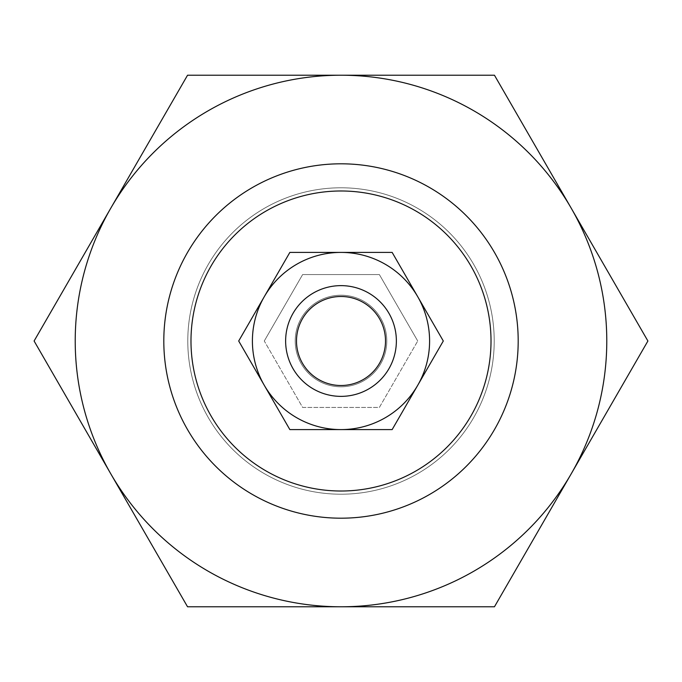 <?xml version="1.0" encoding="UTF-8"?>
<svg xmlns="http://www.w3.org/2000/svg" width="682" height="682" viewBox="0 0 682 682"><rect width="100%" height="100%" fill="white"/><g stroke="black" fill="none" stroke-linecap="round" stroke-linejoin="round"><path stroke-width="0.51" stroke-dasharray="3.41 2.56" d="M285.63 341A55.37 55.37 0 0 0 341 396.37A55.37 55.37 0 0 0 396.37 341A55.37 55.37 0 0 1 341 396.37A55.37 55.37 0 0 1 285.63 341A55.37 55.37 0 0 0 341 396.37A55.37 55.37 0 0 0 396.37 341A55.37 55.37 0 0 0 341 285.63A55.37 55.37 0 0 0 285.63 341A55.37 55.37 0 0 1 341 285.63A55.37 55.37 0 0 1 396.37 341A55.37 55.37 0 0 0 341 285.63A55.37 55.37 0 0 0 285.63 341M264.275 341L302.637 274.556L379.363 274.556L417.725 341L379.363 274.556L302.637 274.556L264.275 341L302.637 407.444L379.363 407.444L417.725 341L379.363 407.444L302.637 407.444L264.275 341M341 386.779A45.779 45.779 0 0 0 386.779 341A45.779 45.779 0 0 0 341 295.221A45.779 45.779 0 0 0 295.221 341A45.779 45.779 0 0 0 341 386.779A45.779 45.779 0 0 1 295.221 341A45.779 45.779 0 0 1 341 295.221A45.779 45.779 0 0 1 386.779 341A45.779 45.779 0 0 1 341 386.779A45.779 45.779 0 0 0 386.779 341A45.779 45.779 0 0 0 341 295.221A45.779 45.779 0 0 0 295.221 341A45.779 45.779 0 0 0 341 386.779A45.779 45.779 0 0 1 295.221 341A45.779 45.779 0 0 1 341 295.221A45.779 45.779 0 0 1 386.779 341A45.779 45.779 0 0 1 341 386.779A45.779 45.779 0 0 0 386.779 341A45.779 45.779 0 0 0 341 295.221A45.779 45.779 0 0 0 295.221 341A45.779 45.779 0 0 0 341 386.779M163.808 341A177.192 177.192 0 0 0 341 518.192A177.192 177.192 0 0 0 518.192 341A177.192 177.192 0 0 0 341 163.808A177.192 177.192 0 0 0 163.808 341M190.986 341A150.014 150.014 0 0 0 341 491.014A150.014 150.014 0 0 0 491.014 341A150.014 150.014 0 0 0 341 190.986A150.014 150.014 0 0 0 190.986 341A150.014 150.014 0 0 1 341 190.986A150.014 150.014 0 0 1 491.014 341A150.014 150.014 0 0 1 341 491.014A150.014 150.014 0 0 1 190.986 341A150.014 150.014 0 0 1 341 190.986A150.014 150.014 0 0 1 491.014 341A150.014 150.014 0 0 1 341 491.014A150.014 150.014 0 0 1 190.986 341A150.014 150.014 0 0 1 341 190.986A150.014 150.014 0 0 1 491.014 341A150.014 150.014 0 0 1 341 491.014A150.014 150.014 0 0 1 190.986 341A150.014 150.014 0 0 1 341 190.986A150.014 150.014 0 0 1 491.014 341A150.014 150.014 0 0 1 341 491.014A150.014 150.014 0 0 1 190.986 341M571.175 208.112A265.784 265.784 0 0 1 341 606.784A265.784 265.784 0 0 1 110.825 208.112L34.1 341L110.825 208.112A265.784 265.784 0 0 1 571.175 208.112L647.9 341L571.175 208.112A265.784 265.784 0 0 1 571.175 473.888L494.45 606.784L187.55 606.784L494.45 606.784L571.175 473.888A265.784 265.784 0 0 1 110.825 473.888L187.55 606.784L110.825 473.888A265.784 265.784 0 0 1 110.825 208.112L187.55 75.216L341 75.216L187.55 75.216L110.825 208.112A265.784 265.784 0 0 1 341 75.216L494.45 75.216L571.175 208.112L494.45 75.216L341 75.216A265.784 265.784 0 0 1 571.175 473.888L494.45 606.784L187.55 606.784L34.1 341L187.55 75.216L494.45 75.216L647.9 341L571.175 473.888A265.784 265.784 0 0 1 75.216 341A265.784 265.784 0 0 1 571.175 208.112M341 518.192A177.192 177.192 0 0 1 163.808 341A177.192 177.192 0 0 1 341 163.808A177.192 177.192 0 0 1 518.192 341A177.192 177.192 0 0 1 341 518.192A177.192 177.192 0 0 1 163.808 341A177.192 177.192 0 0 1 341 163.808A177.192 177.192 0 0 1 518.192 341A177.192 177.192 0 0 1 341 518.192M341 494.211A153.211 153.211 0 0 1 187.789 341A153.211 153.211 0 0 1 341 187.789A153.211 153.211 0 0 1 494.211 341A153.211 153.211 0 0 1 341 494.211A153.211 153.211 0 0 0 494.211 341A153.211 153.211 0 0 0 341 187.789A153.211 153.211 0 0 0 187.789 341A153.211 153.211 0 0 0 341 494.211A153.211 153.211 0 0 1 187.789 341A153.211 153.211 0 0 1 341 187.789A153.211 153.211 0 0 1 494.211 341A153.211 153.211 0 0 1 341 494.211A153.211 153.211 0 0 0 494.211 341A153.211 153.211 0 0 0 341 187.789A153.211 153.211 0 0 0 187.789 341A153.211 153.211 0 0 0 341 494.211M385.509 341A44.509 44.509 0 0 1 341 385.509A44.509 44.509 0 0 1 296.491 341A44.509 44.509 0 0 1 341 296.491A44.509 44.509 0 0 1 385.509 341A44.509 44.509 0 0 1 341 385.509A44.509 44.509 0 0 1 296.491 341A44.509 44.509 0 0 1 341 296.491A44.509 44.509 0 0 1 385.509 341A44.509 44.509 0 0 1 341 385.509A44.509 44.509 0 0 1 296.491 341A44.509 44.509 0 0 1 341 296.491A44.509 44.509 0 0 1 385.509 341A44.509 44.509 0 0 1 341 385.509A44.509 44.509 0 0 1 296.491 341A44.509 44.509 0 0 1 341 296.491A44.509 44.509 0 0 1 385.509 341M417.725 296.704A88.592 88.592 0 0 1 341 429.592A88.592 88.592 0 0 1 264.275 296.704L238.7 341L264.275 296.704A88.592 88.592 0 0 1 417.725 296.704L443.3 341L417.725 296.704A88.592 88.592 0 0 1 417.725 385.296L392.15 429.592L289.85 429.592L392.15 429.592L417.725 385.296A88.592 88.592 0 0 1 264.275 385.296L289.85 429.592L264.275 385.296A88.592 88.592 0 0 1 264.275 296.704L289.85 252.408L341 252.408L289.85 252.408L264.275 296.704A88.592 88.592 0 0 1 341 252.408L392.15 252.408L417.725 296.704L392.15 252.408L341 252.408A88.592 88.592 0 0 1 417.725 385.296L392.15 429.592L289.85 429.592L238.7 341L289.85 252.408L392.15 252.408L443.3 341L417.725 385.296A88.592 88.592 0 0 1 252.408 341A88.592 88.592 0 0 1 417.725 296.704M341 396.37A55.37 55.37 0 0 1 285.63 341A55.37 55.37 0 0 1 341 285.63A55.37 55.37 0 0 1 396.37 341A55.37 55.37 0 0 1 341 396.37A55.37 55.37 0 0 1 285.63 341A55.37 55.37 0 0 1 341 285.63A55.37 55.37 0 0 1 396.37 341A55.37 55.37 0 0 1 341 396.37"/><path stroke-width="1.02" d="M285.63 341A55.37 55.37 0 0 0 341 396.37A55.37 55.37 0 0 0 396.37 341A55.37 55.37 0 0 0 341 285.63A55.37 55.37 0 0 0 285.63 341M296.491 341A44.509 44.509 0 0 0 341 385.509A44.509 44.509 0 0 0 385.509 341A44.509 44.509 0 0 0 341 296.491A44.509 44.509 0 0 0 296.491 341M163.808 341A177.192 177.192 0 0 0 341 518.192A177.192 177.192 0 0 0 518.192 341A177.192 177.192 0 0 0 341 163.808A177.192 177.192 0 0 0 163.808 341M190.986 341A150.014 150.014 0 0 0 341 491.014A150.014 150.014 0 0 0 491.014 341A150.014 150.014 0 0 0 341 190.986A150.014 150.014 0 0 0 190.986 341M647.9 341L571.175 208.112A265.784 265.784 0 0 1 341 606.784A265.784 265.784 0 0 1 110.825 208.112L34.1 341L187.55 606.784L494.45 606.784L647.9 341M341 75.216A265.784 265.784 0 0 1 571.175 208.112L494.45 75.216L187.55 75.216L110.825 208.112A265.784 265.784 0 0 1 341 75.216M443.3 341L417.725 296.704A88.592 88.592 0 0 1 341 429.592A88.592 88.592 0 0 1 264.275 296.704L238.7 341L289.85 429.592L392.15 429.592L443.3 341M341 252.408A88.592 88.592 0 0 1 417.725 296.704L392.15 252.408L289.85 252.408L264.275 296.704A88.592 88.592 0 0 1 341 252.408"/></g></svg>
